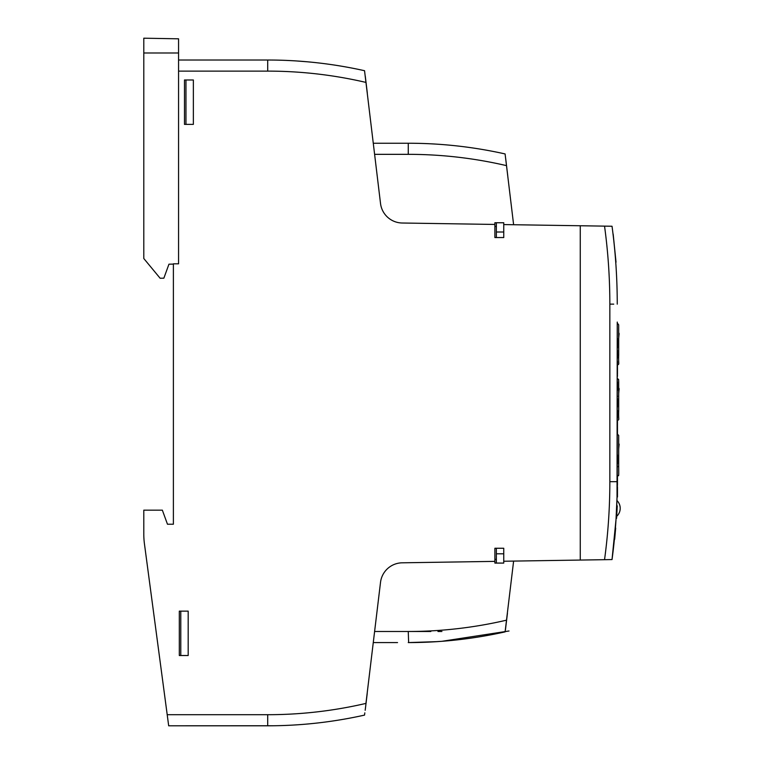 <?xml version="1.0" encoding="UTF-8"?>
<svg xmlns="http://www.w3.org/2000/svg" width="764" height="764" viewBox="0 0 764 764"><rect width="100%" height="100%" fill="white"/><g stroke="black" fill="none" stroke-linecap="round" stroke-linejoin="round"><path stroke-width="1.15" d="M296.881 724.845L296.184 724.883A443.922 443.922 0 0 1 273.999 725.752L168.682 725.8L267.706 725.8L267.706 714.703A432.758 432.758 -7.1 0 0 365.946 703.405L380.52 582.34A22.194 22.194 0 0 1 402.208 562.81L494.881 561.378L494.881 563.087L503.753 563.087L503.753 561.244L580.258 560.06L580.258 225.752L503.753 224.578L503.753 222.735L494.881 222.735L494.881 224.444L402.208 223.012A22.194 22.194 0 0 1 380.52 203.472L365.956 82.416A432.758 432.758 -173 0 0 267.706 71.119L267.706 60.022L273.999 60.06A443.922 443.922 0 0 1 296.184 60.929L296.909 60.977M143.794 526.434L143.794 534.103A73.974 73.974 0 0 0 144.444 543.872L168.682 725.8L167.201 714.703L267.706 714.703M143.794 534.103L143.794 510.161L162.35 510.161L167.469 524.219L173.39 524.219L173.39 263.819L178.566 263.819L178.566 60.022L267.706 60.022C300.376 60.031 332.655 63.593 364.543 70.708L365.946 82.416M496.361 553.804L503.753 553.804L503.753 548.256L496.361 548.256L496.361 563.049L503.753 563.087L503.753 548.256L494.881 548.256L494.881 561.378M494.881 224.444L494.881 237.556L503.753 237.556L503.753 222.763L496.361 222.763L496.361 237.556L503.753 237.556L503.753 232.008L496.361 232.008M188.183 655.522L188.183 611.133L179.311 611.133L179.311 655.522L188.183 655.522L180.781 655.522L180.781 611.133L188.183 611.133L188.183 655.522M193.359 124.379L193.359 79.991L184.487 79.991L184.487 124.379L193.359 124.379L185.967 124.379L185.967 79.991L193.359 79.991L193.359 124.379M374.608 631.484L408.262 631.484A432.758 432.758 170.1 0 0 506.503 620.177L513.618 561.091M374.398 633.194L374.465 632.659M364.81 712.86L364.543 715.104C332.655 722.219 300.376 725.79 267.706 725.8L273.999 725.752M307.185 724.043L302.831 724.406M373.271 642.581L397.538 642.581M404.299 631.484L407.966 631.484M408.635 642.581L408.262 631.484M505.09 631.885L506.503 620.187L505.09 631.885A443.855 443.855 0 0 1 408.262 642.581L437.132 641.636M441.917 641.302L430.82 641.999M374.465 153.163L374.398 152.628M302.821 61.406L307.185 61.779M267.706 60.022L268.928 60.022M513.618 224.731L506.503 165.635A432.758 432.758 9.9 0 0 408.262 154.338L374.608 154.338M408.262 154.338L408.262 143.24A443.855 443.855 9.9 0 1 505.09 153.936L506.503 165.635L505.09 153.936A443.855 443.855 0 0 0 408.262 143.24L397.538 143.24M436.97 144.167L438.335 144.262M307.281 724.033A443.922 443.922 0 0 0 309.477 723.833M323.353 722.295A443.922 443.922 0 0 0 364.543 715.104M494.881 237.556L496.361 237.556M496.361 548.256L494.881 548.256M373.271 143.24L406.228 143.24M432.29 143.89L432.911 143.928M433.914 143.985L434.869 144.043M435.824 144.1L436.636 144.148M506.589 166.38L506.465 165.291M494.881 226.459L496.361 226.459M323.353 63.517A443.922 443.922 0 0 1 364.543 70.708L364.552 70.756M364.743 72.37L365.727 80.573M309.477 61.989A443.922 443.922 0 0 0 307.281 61.788L296.184 60.929M167.469 524.219L173.39 524.219M144.444 543.872L166.514 709.527M506.475 620.444L506.561 619.709M496.361 559.353L494.881 559.353M441.917 631.484L437.953 631.484M430.82 631.484L406.543 631.484M436.531 641.674L435.728 641.722M434.802 641.779L433.856 641.836M432.863 641.894L430.829 641.999M173.39 264.115L168.949 264.191L163.859 278.182L160.134 278.249L143.794 258.509L143.794 38.2L178.566 38.811L178.566 71.119L267.706 71.119M618.697 449.089A119.69 117.732 180 0 1 619.136 444.381L618.697 443.292M618.697 393.546A119.69 117.828 180 0 1 619.136 388.838L618.697 387.759M618.697 338.404A119.69 117.312 180 0 1 619.136 333.715L618.697 332.531M617.245 467.005L618.697 466.174C618.84 480.68 618.668 473.661 617.245 476.144L617.245 481.683C617.245 507.707 615.507 533.673 612.031 559.573L580.258 560.06L580.258 225.752L611.668 226.239M612.031 226.249C615.507 252.13 617.245 278.086 617.245 304.139C617.245 278.039 615.507 252.072 612.031 226.249L604.544 226.134C608.077 252.015 609.844 278.02 609.844 304.139L609.844 481.683A576.056 576.056 -83.7 0 1 609.634 497.211M617.035 497.431L617.245 322.991M617.245 355.718L618.697 354.907C618.334 365.727 619.719 363.559 617.245 365.182L617.245 378.476M617.245 411.338L617.245 416.896M617.245 382.248L617.245 433.952M617.245 366.09L617.245 322.074M617.245 477.061L617.245 433.045M617.245 421.575L617.245 377.559M612.031 559.573L616.032 519.348M604.821 559.687L607.695 559.64M616.023 519.405L617.035 497.249M616.586 518.326L616.815 513.809L616.586 518.326M617.236 505.921L616.815 513.943L617.236 505.921M617.216 506.198L616.844 513.37L617.216 506.198M617.465 338.605L617.465 347.897C617.465 335.988 617.465 335.988 617.465 347.897L617.465 338.605M617.465 381.933L617.465 390.156L617.465 381.933M617.465 400.546L617.465 405.598L617.465 400.546M617.465 402.523L617.465 405.168L617.465 402.523M617.465 398.741L617.465 399.82L617.465 398.741M617.465 415.807L617.465 411.786L617.465 415.807M617.465 412.589L617.465 415.377L617.465 412.589M617.465 416.476L617.465 418.328L617.465 416.476M617.465 411.901L617.465 412.98L617.465 411.901M617.465 421.499L617.465 433.99L617.465 421.499M617.465 422.807L617.465 430.695L617.465 422.807M617.465 485.379L617.465 478.331L617.465 485.379M617.465 478.942L617.465 484.863L617.465 478.942M617.465 478.445L617.465 485.474L617.465 478.445M617.465 454.943L617.465 463.834L617.465 454.943M617.465 423.342L617.465 433.732L617.465 423.342M617.465 494.575L617.465 488.406L617.465 494.575M617.465 487.833L617.465 487.203L617.465 487.833M617.465 486.63L617.465 497.03L617.465 486.63M617.465 487.967L617.465 486.802L617.465 487.967M617.465 396.01L617.465 396.583L617.465 396.01M617.465 390.394L617.465 388.341L617.465 390.394M617.465 423.676L617.465 420.649L617.465 423.676M617.465 414.355L617.465 416.762L617.465 414.355M617.465 405.971L617.465 407.021L617.465 405.971M617.465 423.008L617.465 425.529L617.465 423.008M617.465 426.236L617.465 422.368L617.465 426.236M617.465 410.593L617.465 413.878L617.465 410.593M617.465 485.302L617.465 476.125L617.465 485.302M617.465 366.357L617.465 373.558L617.465 366.357M617.465 427.047L617.465 428.117L617.465 427.047M614.963 535.946L615.669 528.086L614.963 535.946M615.354 531.563L615.24 532.833L615.354 531.563M615.201 533.329L614.667 539.308L615.201 533.301M367.236 693.311L365.221 710.004L367.236 693.311M366.414 700.168L365.431 708.247L366.414 700.168M365.182 710.3L367.197 693.616L365.182 710.3M366.376 700.464L365.402 708.553L366.376 700.464M506.799 167.86L505.672 158.52L506.799 167.86M505.711 158.807L507.487 173.609L505.711 158.807M505.739 159.113L507.764 175.873L505.739 159.113M506.838 168.166L505.711 158.826L506.838 168.166M507.449 613.177L505.434 629.937L507.449 613.177M506.952 617.341L506.799 618.582L506.952 617.341M506.952 617.322L506.799 618.582L506.952 617.322M365.287 76.266L367.312 93.027L365.287 76.266M365.803 80.516L367.236 92.425L365.803 80.516M617.465 361.534L617.465 365.011L617.465 361.534M617.465 353.178L617.465 355.002L617.465 353.178M617.465 374.436L617.465 367.79L617.465 374.436M617.465 375.162L617.465 376.28L617.465 375.162M617.465 365.555L617.465 371.81L617.465 365.555M617.465 350.332L617.465 358.096L617.465 350.332C617.465 356.95 617.465 356.95 617.465 350.332L617.465 358.096L617.465 350.332M613.177 234.156L614.084 243.067L613.177 234.156M615.65 258.518L613.969 241.987L615.65 258.518M615.545 257.449L616.023 262.195L615.545 257.449M617.236 505.816L616.815 513.943L617.236 505.816M617.465 488.406L617.465 492.866L617.465 488.406M617.465 486.878L617.465 488.148L617.465 486.878M617.465 432.749L617.465 433.455L617.465 432.749M617.465 431.975L617.465 433.503L617.465 431.975M617.465 428.996L617.465 429.588L617.465 428.996M617.465 423.562L617.465 427.974L617.465 423.562M617.465 484.863L617.465 479.534L617.465 484.863M617.465 478.331L617.465 483.564L617.465 478.331M617.465 426.895L617.465 427.964L617.465 426.895M617.465 418.328C617.465 415.998 617.465 415.998 617.465 418.328M617.465 398.627L617.465 400.212L617.465 398.627M617.465 338.442L617.465 347.219L617.465 338.442M617.465 430.275L617.465 428.155L617.465 430.275M615.096 534.437L614.781 538.047L615.096 534.437M615.65 528.287L615.211 533.167L615.65 528.287M367.197 693.616L366.596 698.668L367.197 693.616M505.93 625.783L507.258 614.781L505.93 625.783M617.465 371.075L617.465 367.341L617.465 371.075M617.465 367.79L617.465 372.717L617.465 367.79M617.465 365.975L617.465 370.635L617.465 365.975M617.465 365.927L617.465 370.492L617.465 365.927M143.794 52.993L178.566 52.993M618.668 439.071L618.678 466.04M618.678 383.643L618.678 410.631L617.245 411.605M617.245 420.668L617.245 420.668C619.728 418.949 618.343 421.375 618.697 410.765L618.678 410.631M618.668 327.909L618.678 354.773M620.206 508.308A10.916 10.906 0 0 0 616.94 500.535A10.916 10.916 0 0 1 620.206 508.308A10.916 10.906 180 0 1 616.195 516.76A10.916 10.916 0 0 0 620.206 508.308M613.731 304.139L609.844 304.139M604.544 559.687A576.046 576.046 -83.6 0 0 609.844 481.683L617.245 481.683M441.898 641.302L509.025 630.988M618.697 466.174L618.687 435.413L617.236 433.952M618.697 410.765L618.697 381.522L618.601 379.45L617.236 378.476M618.697 354.907L618.687 324.824L617.236 322.991"/></g></svg>
